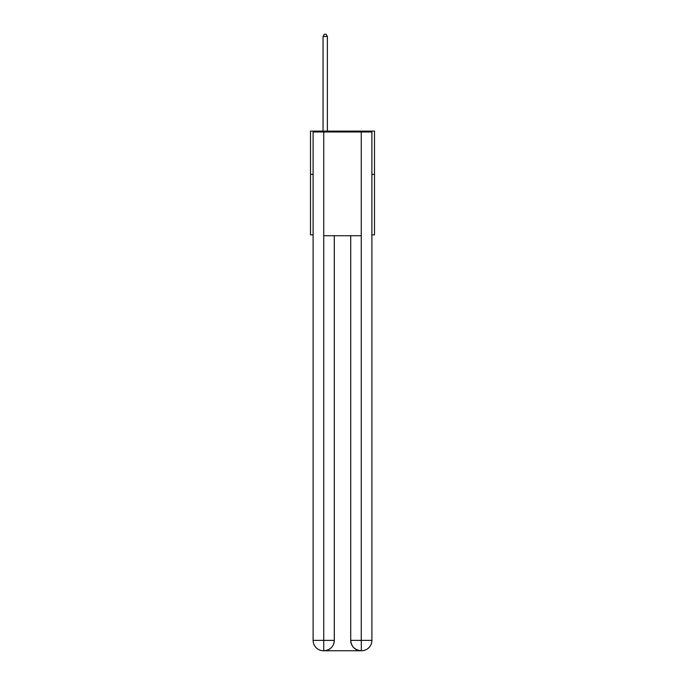 <?xml version="1.0" encoding="UTF-8"?>
<svg xmlns="http://www.w3.org/2000/svg" width="685" height="685" viewBox="0 0 685 685"><rect width="100%" height="100%" fill="white"/><g stroke="black" fill="none" stroke-linecap="round" stroke-linejoin="round"><path stroke-width="1.03" d="M313.105 174.35L310.51 174.35L310.51 131.118L374.489 131.118L374.489 234.869L371.895 234.869M310.51 174.35L310.51 234.869L313.105 234.869M374.489 174.35L371.895 174.35M323.483 650.75A10.378 10.378 0 0 1 313.105 640.372L334.289 640.372L334.289 235.734L334.289 640.372A10.378 10.378 0 0 1 323.911 650.75L323.483 650.75A10.378 10.378 0 0 1 313.105 640.372L313.105 131.982L323.74 131.982L323.74 235.734L361.26 235.734L361.26 131.982L323.74 131.982M361.26 131.982L371.895 131.982L371.895 640.372A10.378 10.378 0 0 1 361.517 650.75L361.089 650.75A10.378 10.378 0 0 1 350.711 640.372L350.711 235.734L350.711 640.372C351.242 646.486 354.702 649.945 361.089 650.75L323.911 650.75C330.324 650.082 333.783 646.623 334.289 640.372M350.711 640.372L361.26 640.372L361.346 650.75M323.74 235.734L323.74 650.75M327.37 131.118L327.37 36.502L323.046 36.502L323.046 131.118M323.046 36.502L324.347 34.25L326.069 34.25L327.37 36.502M361.26 235.734L361.26 640.372L371.895 640.372"/></g></svg>
